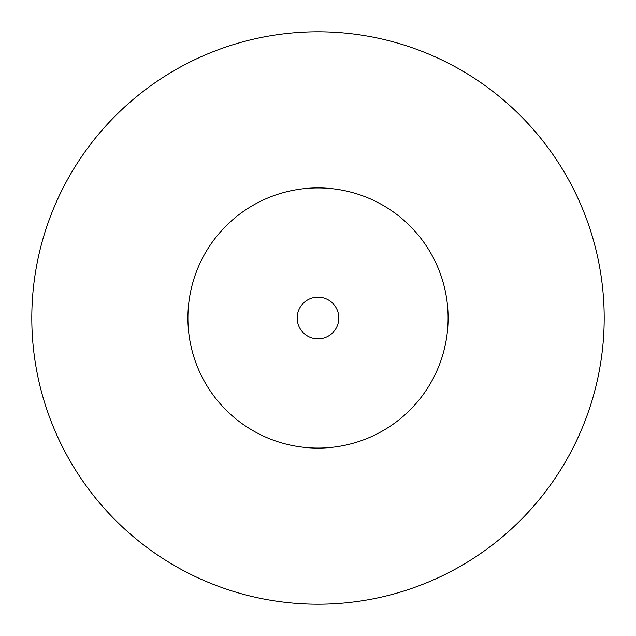 <?xml version="1.0" encoding="UTF-8"?>
<svg xmlns="http://www.w3.org/2000/svg" width="636" height="636" viewBox="0 0 636 636"><rect width="100%" height="100%" fill="white"/><g stroke="black" fill="none" stroke-linecap="round" stroke-linejoin="round"><path stroke-width="0.95" d="M448.094 318A130.094 130.094 0 0 0 318 187.906A130.094 130.094 0 0 0 187.906 318A130.094 130.094 0 0 0 318 448.094A130.094 130.094 0 0 0 448.094 318M604.2 318A286.2 286.2 0 0 0 318 31.8A286.2 286.2 0 0 0 31.8 318A286.2 286.2 0 0 0 318 604.2A286.2 286.2 0 0 0 604.2 318M338.813 318A20.813 20.813 0 0 0 318 297.187A20.813 20.813 0 0 0 297.187 318A20.813 20.813 0 0 0 318 338.813A20.813 20.813 0 0 0 338.813 318"/></g></svg>
